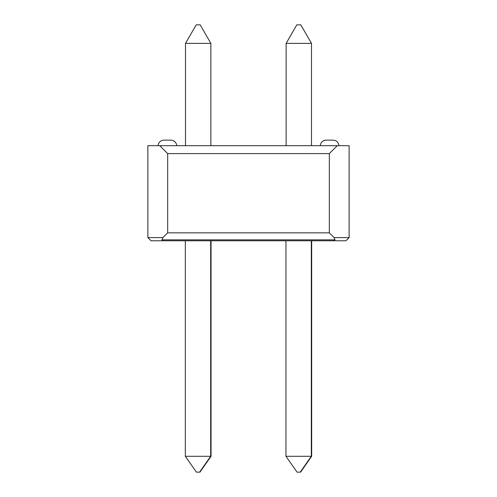 <?xml version="1.0" encoding="UTF-8"?>
<svg xmlns="http://www.w3.org/2000/svg" width="497" height="497" viewBox="0 0 497 497"><rect width="100%" height="100%" fill="white"/><g stroke="black" fill="none" stroke-linecap="round" stroke-linejoin="round"><path stroke-width="0.75" d="M338.929 145.689A5.945 5.945 0 0 0 332.996 140.142L326.194 140.142L332.996 140.142A5.945 5.945 0 0 1 338.929 145.689A5.945 5.945 0 0 0 332.996 140.142L326.194 140.142L332.996 140.142A5.945 5.945 0 0 1 338.929 145.689A5.945 5.945 0 0 0 332.996 140.142L326.194 140.142L332.996 140.142A5.945 5.945 0 0 1 338.929 145.689A5.945 5.945 0 0 0 332.996 140.142L326.194 140.142L332.996 140.142A5.945 5.945 0 0 1 338.929 145.689A5.945 5.945 0 0 0 332.996 140.142L326.194 140.142L332.996 140.142A5.945 5.945 0 0 1 338.929 145.689A5.945 5.945 0 0 0 332.996 140.142L326.194 140.142L332.996 140.142A5.945 5.945 0 0 1 338.929 145.689A5.945 5.945 0 0 0 332.996 140.142L326.194 140.142L332.996 140.142A5.945 5.945 0 0 1 338.929 145.689A5.945 5.945 0 0 0 332.996 140.142L326.194 140.142L332.996 140.142A5.945 5.945 0 0 1 338.929 145.689A5.945 5.945 0 0 0 332.996 140.142L326.194 140.142A5.945 5.945 0 0 0 320.267 145.689M167.675 153.61L167.675 232.851L329.325 232.851L329.325 153.61L167.675 153.61L159.754 145.689L147.87 145.689L147.87 237.603L162.923 237.603L161.997 239.846L162.923 240.772L151.038 240.772L147.87 237.603L151.038 240.772L345.962 240.772L349.13 237.603L345.962 240.772M285.955 240.772L210.678 240.772L285.955 240.772L285.955 456.302L311.675 456.302L311.675 240.772M176.733 145.689A5.945 5.945 0 0 0 170.806 140.142L164.004 140.142L170.806 140.142A5.945 5.945 0 0 1 176.733 145.689A5.945 5.945 0 0 0 170.806 140.142L164.004 140.142L170.806 140.142A5.945 5.945 0 0 1 176.733 145.689A5.945 5.945 0 0 0 170.806 140.142L164.004 140.142L170.806 140.142A5.945 5.945 0 0 1 176.733 145.689A5.945 5.945 0 0 0 170.806 140.142L164.004 140.142L170.806 140.142A5.945 5.945 0 0 1 176.733 145.689A5.945 5.945 0 0 0 170.806 140.142L164.004 140.142L170.806 140.142A5.945 5.945 0 0 1 176.733 145.689A5.945 5.945 0 0 0 170.806 140.142L164.004 140.142L170.806 140.142A5.945 5.945 0 0 1 176.733 145.689A5.945 5.945 0 0 0 170.806 140.142L164.004 140.142L170.806 140.142A5.945 5.945 0 0 1 176.733 145.689A5.945 5.945 0 0 0 170.806 140.142L164.004 140.142L170.806 140.142A5.945 5.945 0 0 1 176.733 145.689A5.945 5.945 0 0 0 170.806 140.142L164.004 140.142A5.945 5.945 0 0 0 158.071 145.689M311.675 456.302L300.579 472.15L297.051 472.15L285.955 456.302M211.045 456.302L199.949 472.15L196.421 472.15L185.325 456.302L211.045 456.302L211.045 240.772M159.754 145.689L349.13 145.689L349.13 237.603L334.077 237.603L329.325 232.851M337.246 145.689L329.325 153.61M162.923 237.603L167.675 232.851M161.997 239.846L335.003 239.846L334.077 237.603M147.87 237.603L151.038 240.772M335.003 239.846L334.077 240.772M210.865 145.689L210.865 43.376L185.505 43.376L185.505 145.689M185.505 43.376L196.203 24.85L200.167 24.85L210.865 43.376M311.495 145.689L311.495 43.376L286.135 43.376L286.135 145.689M286.135 43.376L296.833 24.85L300.797 24.85L311.495 43.376M199.583 472.15L210.678 456.302L210.678 240.772M185.325 456.302L185.325 240.772M300.213 472.15L311.315 456.302L311.315 240.772"/></g></svg>
